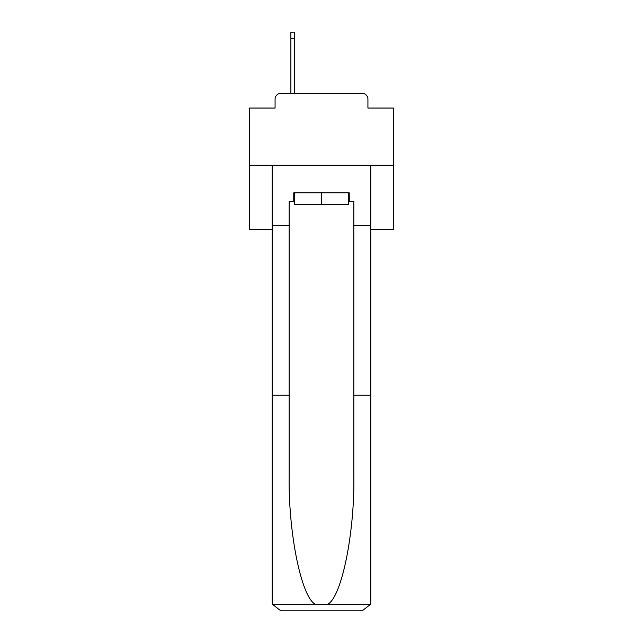 <?xml version="1.0" encoding="UTF-8"?>
<svg xmlns="http://www.w3.org/2000/svg" width="643" height="643" viewBox="0 0 643 643"><rect width="100%" height="100%" fill="white"/><g stroke="black" fill="none" stroke-linecap="round" stroke-linejoin="round"><path stroke-width="0.96" d="M275.075 99.135L275.075 108.048L275.075 99.135A5.747 5.747 0 0 1 280.822 93.38L290.885 93.38L290.885 32.15L294.623 32.15L294.623 93.38L299.075 93.38M370.802 229.366L393.371 229.366L393.371 108.048L367.925 108.048L367.925 99.135A5.747 5.747 0 0 0 362.178 93.38L280.822 93.38M393.371 165.251L249.629 165.251L249.629 108.048L275.075 108.048M249.629 165.251L249.629 229.366L272.198 229.366M343.925 93.38L362.178 93.38M367.925 108.048L367.925 99.135M348.377 201.476L349.245 201.476L349.245 192.852L293.755 192.852L293.755 201.476L289.157 201.476L289.157 395.236L272.198 395.236L272.198 602.226L272.447 604.291L280.822 610.85L362.178 610.85L370.553 604.291L370.802 395.236L370.802 602.226M340.332 610.85L362.178 610.85L340.332 610.85M289.157 395.236L289.157 475.659C288.265 532.782 301.245 596.784 315.239 604.291L327.761 604.291C341.754 596.784 354.735 532.782 353.843 475.659L353.843 201.476L349.245 201.476M272.198 602.226L272.198 165.251L370.802 165.251L370.802 225.629L353.843 225.629M289.157 225.629L272.198 225.629M370.802 225.629L370.802 395.236L353.843 395.236M293.755 201.476L294.623 201.476M294.623 192.852L294.623 204.353L348.377 204.353L348.377 192.852M321.5 192.852L321.5 204.353M272.447 604.291L315.239 604.291M327.761 604.291L370.553 604.291M290.885 38.765L294.623 38.765"/></g></svg>
